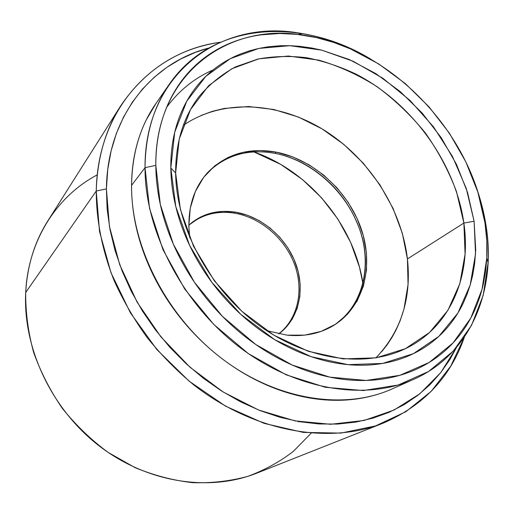 <?xml version="1.0" encoding="UTF-8"?>
<svg xmlns="http://www.w3.org/2000/svg" width="514" height="514" viewBox="0 0 514 514"><rect width="100%" height="100%" fill="white"/><g stroke="black" fill="none" stroke-linecap="round" stroke-linejoin="round"><path stroke-width="0.77" d="M145.025 167.673L155.819 165.373C154.791 74.427 227.818 22.52 302.328 35.016C390.094 46.723 472.417 132.882 485.036 223.185L486.238 226.937C484.169 213.079 480.674 199.368 475.765 185.798C480.674 199.368 484.169 213.079 486.238 226.937C496.183 290.243 471.023 353.96 413.828 379.281C365.653 400.991 296.315 390.614 239.164 346.905C182.065 303.228 144.832 230.548 145.025 167.673C145.398 134.822 153.525 106.951 169.421 84.052C213.053 20.868 302.412 17.348 371.031 59.309C347.56 45.405 323.126 36.578 297.734 32.832C220.705 19.828 144.453 73.226 145.025 167.673L131.558 185.387L145.025 167.673L149.523 208.273L162.925 249.553L184.738 289.08L213.792 324.469L248.352 353.606L286.298 374.873L325.349 387.286L363.308 390.556L398.241 385.012L428.592 371.468L453.264 351.101L471.569 325.253L483.186 295.351L488.101 262.782C488.653 250.96 488.03 239.016 486.238 226.937L485.036 223.185L486.797 240.937L486.784 258.497L485.576 271.392L483.327 283.991C481.168 293.68 478.046 302.919 473.966 311.715C469.88 320.511 464.849 328.671 458.867 336.195C452.879 343.718 445.998 350.413 438.23 356.292C430.443 362.164 421.872 367.041 412.511 370.915C403.137 374.777 393.126 377.494 382.48 379.062C371.828 380.617 360.744 380.919 349.237 379.968C337.724 378.998 326.037 376.736 314.183 373.17C302.322 369.592 290.583 364.754 278.967 358.65C267.351 352.527 256.158 345.26 245.39 336.85C234.622 328.42 224.573 319.053 215.237 308.734C205.908 298.409 197.537 287.403 190.129 275.716C182.733 264.029 176.482 251.969 171.368 239.537C166.273 227.111 162.418 214.64 159.809 202.118C157.213 189.608 155.883 177.356 155.819 165.373C155.761 153.397 156.918 141.954 159.276 131.051C161.647 120.154 165.103 110.009 169.652 100.615C174.207 91.241 179.694 82.767 186.107 75.198C192.519 67.642 199.676 61.095 207.572 55.544C215.475 50.006 223.924 45.508 232.913 42.058C241.908 38.614 251.256 36.211 260.951 34.856L279.873 33.487L297.028 34.361L316.406 37.593L333.56 42.386L350.439 48.888L378.895 64.064L405.315 83.589L429.01 106.848L449.364 133.165L465.819 161.846L477.859 192.127L485.036 223.185C486.764 234.879 487.356 246.437 486.816 257.861L482.029 289.311L470.76 318.121L453.04 342.954L429.196 362.441L399.898 375.31L366.238 380.456L329.692 377.115L292.125 365.004L255.631 344.419L222.382 316.309L194.401 282.225L173.34 244.182L160.317 204.463L155.819 165.373L145.025 167.673M120.584 106.012C145.25 69.608 178.454 48.361 220.21 42.276C153.969 50.899 97.621 107.901 96.246 191.015C97.255 158.299 105.37 129.965 120.584 106.012L47.796 220.949C34.631 241.741 27.268 265.597 25.7 292.511C28.129 239.865 57.272 195.911 97.268 174.856M96.246 191.015L106.398 188.901C107.297 115.997 152.06 62.637 208.697 48.046L195.391 52.383L180.722 58.981L166.902 67.315L154.11 77.351L142.494 89.044L132.239 102.35L123.488 117.166L116.402 133.383L111.114 150.859L107.747 169.427L106.398 188.901L96.246 191.015L25.7 292.511L96.246 191.015L99.517 231.467L110.973 272.709L130.35 312.737L156.821 349.507L189.107 381.157L225.537 406.144L264.235 423.407L303.286 432.396L340.891 433.096L375.503 425.933L405.887 411.695L431.15 391.385L450.733 366.154L464.348 337.178C450.579 377.064 423.51 405.719 383.142 423.157C329.133 444.828 253.922 432.235 193.251 384.498C176.379 370.395 160.959 354.679 146.991 337.357C134.032 319.316 123.077 300.401 114.127 280.625C102.241 250.652 96.259 220.12 96.246 191.015M463.872 223.05C471.447 274.874 451.305 325.966 406.805 347.991C366.482 368.307 307.417 360.976 258.234 324.758C209.095 288.566 176.231 226.976 175.634 172.987L180.388 209.455L193.521 246.232L214.415 280.927L241.786 311.227L273.808 335.16L308.329 351.3L343.101 358.894L376.03 357.86L405.321 348.717L429.595 332.436L447.932 310.302L459.812 283.734L465.086 254.179L463.872 223.05L474.094 221.264L475.534 253.935L470.194 285.013L457.91 313.013L438.808 336.407L413.41 353.671L382.647 363.437L347.959 364.644L311.227 356.703L274.701 339.677L240.777 314.343L211.774 282.237L189.653 245.474L175.782 206.544L170.821 168.007L175.634 172.987L170.821 168.007C170.956 178.994 172.235 190.212 174.67 201.655C177.112 213.098 180.677 224.496 185.374 235.842C190.077 247.195 195.815 258.201 202.58 268.873C209.365 279.532 217.011 289.588 225.524 299.019C234.05 308.445 243.218 317.016 253.036 324.732C262.86 332.442 273.075 339.111 283.683 344.753C294.284 350.381 305.014 354.859 315.859 358.2C326.698 361.528 337.402 363.674 347.959 364.644C358.515 365.602 368.692 365.409 378.49 364.073C388.288 362.73 397.515 360.327 406.176 356.864C414.824 353.394 422.759 349 429.98 343.673C437.196 338.347 443.601 332.25 449.191 325.381C454.768 318.513 459.484 311.041 463.326 302.971L467.104 294.162L470.194 285.019L472.61 275.555L474.608 263.888L475.72 249.913L474.094 221.264L467.554 192.448L456.445 164.319L441.198 137.656L422.29 113.196L400.252 91.601L375.689 73.521L349.25 59.521L321.68 50.147L311.702 48.008L299.746 46.331L289.806 45.688L279.982 45.746L268.366 46.761L258.87 48.412L249.637 50.796L240.668 53.919C232.412 57.182 224.682 61.404 217.467 66.589C210.252 71.78 203.73 77.884 197.909 84.9C192.088 91.922 187.128 99.774 183.029 108.435C178.936 117.115 175.846 126.463 173.758 136.486C171.676 146.522 170.699 157.027 170.821 168.007L174.709 132.239L186.749 101.213L205.773 76.38L230.343 58.641L258.883 48.412L289.819 45.688L321.68 50.147L353.118 61.25L382.93 78.295L410.043 100.461L433.514 126.862L452.493 156.519L466.237 188.368L474.094 221.264L463.872 223.05L456.503 191.677C448.754 171.021 438.391 151.463 425.399 132.991C411.129 115.451 395.041 100.024 377.128 86.725C358.438 74.883 338.957 66.017 318.667 60.119L288.303 56.045L258.87 58.834L231.775 68.767L208.511 85.812L190.546 109.54L179.232 139.063L175.634 172.987C175.615 142.629 183.35 117.231 198.847 96.793C209.378 84.405 221.611 74.427 235.534 66.871L257.938 59.046C273.795 56.174 290.082 55.737 306.787 57.741C323.512 61.057 339.927 66.524 356.022 74.125C411.791 102.941 455.153 162.366 463.872 223.05L407.435 258.953L463.872 223.05M375.92 357.873C401.126 331.228 411.63 298.255 407.435 258.953C401.447 207.958 368.686 157.984 323.788 129.939C278.903 102.132 223.095 98.18 183.369 125.287M169.421 84.052L155.781 103.732C140.174 126.232 132.098 153.448 131.558 185.387C131.494 197.485 132.708 209.834 135.201 222.433C137.713 235.039 141.485 247.594 146.516 260.078C151.559 272.568 157.766 284.672 165.135 296.392C172.518 308.111 180.883 319.123 190.225 329.448C199.573 339.76 209.661 349.109 220.48 357.5C231.3 365.872 242.563 373.087 254.276 379.139C265.982 385.172 277.823 389.933 289.806 393.416C301.782 396.885 313.598 399.044 325.259 399.898C336.908 400.734 348.145 400.31 358.958 398.626C369.759 396.924 379.936 394.077 389.477 390.075L392.188 388.899M166.703 107.195C179.155 90.4 194.607 77.987 213.053 69.949M362.942 283.574C354.262 225.453 309.422 171.284 253.935 151.913L280.785 164.429L302.444 179.527L321.661 197.929L337.878 219.067L350.612 242.332L359.453 267.049L362.942 283.574M311.15 433.206L293.365 451.343C279.732 461.855 264.517 470.201 247.729 476.375C230.208 481.149 211.864 483.244 192.692 482.665C173.308 480.481 154.123 475.482 135.137 467.689L108.011 452.333C90.952 439.721 75.706 425.039 62.278 408.289C50.154 390.621 40.58 371.911 33.564 352.161C28.141 332.153 25.52 312.268 25.7 292.511C22.828 348.126 51.663 409.568 99.729 446.338C147.859 483.089 209.693 491.937 256.634 473.208L383.142 423.157M456.535 347.413L450.001 359.331L440.813 372.534L430.089 384.588L417.882 395.317L404.255 404.582L389.304 412.222L373.145 418.094L355.913 422.078L337.775 424.063L318.918 423.96L299.546 421.705L279.892 417.272L260.193 410.654L240.713 401.903L221.695 391.083L203.416 378.304L186.126 363.726L170.063 347.528L155.453 329.917L142.487 311.137L131.346 291.451L122.159 271.116L115.027 250.427L110.009 229.649L107.137 209.05L106.398 188.901L109.431 226.456L119.743 264.768L137.103 302.136L160.876 336.831L189.994 367.227L223.115 391.97L258.658 410.043L294.997 420.87L330.56 424.275L363.951 420.491L394 410.069L419.822 393.788L440.787 372.573L456.535 347.413M156.185 103.147L146.278 119.884C141.568 129.412 137.951 139.686 135.433 150.705C132.92 161.743 131.629 173.302 131.558 185.387C131.019 246.514 166.709 316.63 221.894 358.586C277.13 400.579 344.598 410.326 391.951 389.002L413.828 379.281M201.083 115.464L212.404 111.326L224.194 108.46L248.692 106.514L273.692 109.469L298.377 117.038L321.989 128.841L343.847 144.421L363.334 163.253L379.891 184.777L393.037 208.356L402.34 233.324L407.435 258.953L408.052 284.454L403.991 308.991L400.188 320.627L395.986 330.142L391.822 337.711L387.087 344.875L381.761 351.627M206.564 173.738C224.849 155.267 247.684 148.469 275.061 153.365C247.697 148.475 224.875 155.26 206.583 173.719M276.269 152.15L275.061 153.365L276.269 152.15L259.531 150.544L243.302 152.279L228.177 157.4L214.762 165.823L203.647 177.336L195.339 191.581L190.289 208.061L188.799 226.141L189.737 237.757C186.633 211.511 192.435 189.955 207.129 173.102C225.473 154.168 248.519 147.184 276.269 152.15C313.444 159.424 347.991 190.822 361.072 228.428C374.166 265.963 363.951 307.025 333.387 325.606C319.984 333.605 304.558 336.786 287.095 335.167L266.612 330.624L287.095 335.167L304.763 335.134L321.166 331.376L335.681 324.161L347.785 313.887L357.108 301.043L363.398 286.195L366.514 269.927L366.443 252.843L363.269 235.541L357.146 218.598L348.319 202.555L337.094 187.931L323.833 175.178L308.953 164.731L292.929 156.956L276.269 152.15M332.68 326.024C362.813 307.192 372.682 266.297 359.53 229.013C346.385 191.671 312.024 160.574 275.061 153.365C286.067 155.517 296.674 159.539 306.897 165.444C331.877 180.485 349.424 201.674 359.537 229.026C372.984 266.181 363.045 307.571 332.661 326.037M188.786 225.28C201.597 214.582 216.767 210.528 234.294 213.13C216.767 210.528 201.597 214.582 188.786 225.28M235.322 212.134L234.294 213.13L235.322 212.134L223.089 211.37L211.248 213.053L200.242 217.171L188.786 225.145C201.732 213.798 217.249 209.461 235.322 212.134C261.549 216.394 286.08 237.481 295.73 263.631C305.387 289.755 299.026 318.918 278.826 333.907L285.039 328.491L292.177 319.226L297.156 308.484L299.835 296.681L300.176 284.261L298.204 271.668L294.008 259.345L287.769 247.709L279.7 237.147L270.075 228.017L259.229 220.634L247.51 215.276L235.322 212.134M278.697 333.882C298.274 318.558 304.115 289.613 294.329 263.83C284.544 238.027 260.245 217.332 234.294 213.13C260.245 217.332 284.544 238.027 294.329 263.83C304.115 289.613 298.274 318.558 278.697 333.882M297.734 32.832L302.322 35.016M298.923 421.596L298.403 421.833M488.101 262.782L486.816 257.861"/></g></svg>
